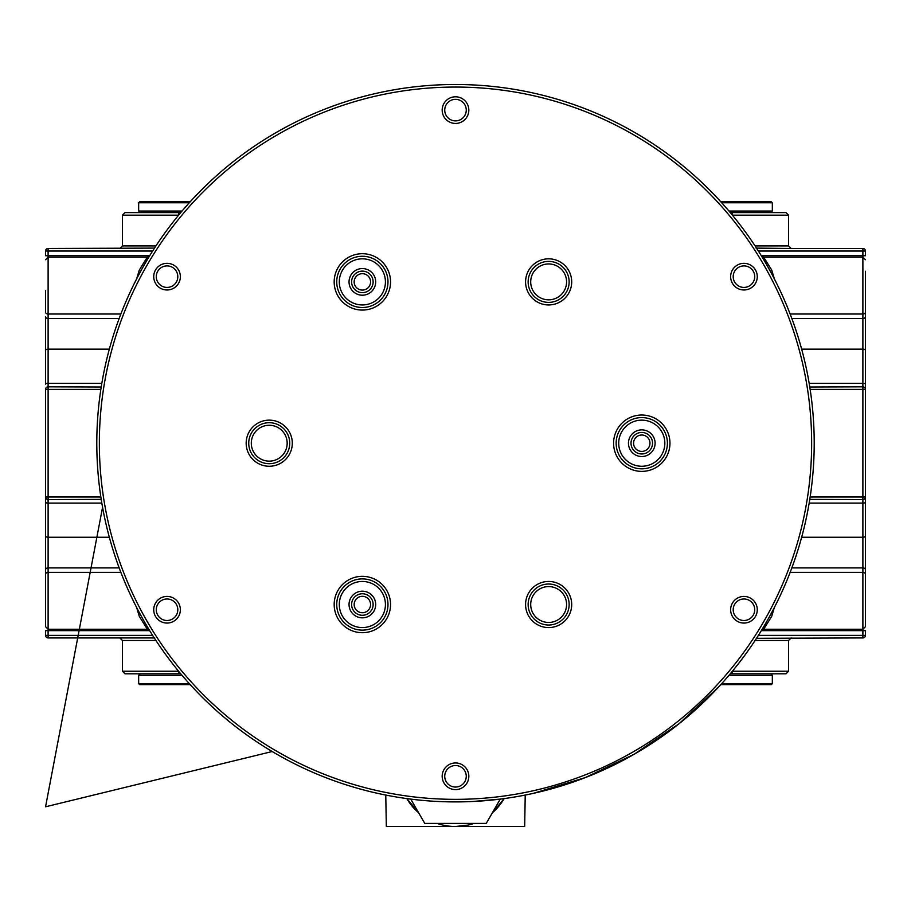 <?xml version="1.0" encoding="UTF-8"?>
<svg xmlns="http://www.w3.org/2000/svg" width="911" height="911" viewBox="0 0 911 911"><rect width="100%" height="100%" fill="white"/><g stroke="black" fill="none" stroke-linecap="round" stroke-linejoin="round"><path stroke-width="1.37" d="M438.498 84.894L437.792 84.928M436.642 801.407L437.36 801.452M437.735 801.464L438.601 801.509M180.731 673.798L124.978 673.798L140.203 673.798L138.666 675.336L138.666 683.626L189.294 683.626M732.398 671.236L788.584 671.236L786.022 673.798L730.269 673.798M865.45 255.74L865.45 251.037L865.45 255.74L862.888 255.74L862.888 386.833L809.777 387.027M865.45 635.366A2.562 2.562 0 0 1 862.888 637.928A2.562 2.562 0 0 0 865.45 635.366L865.45 630.663L865.45 635.366L862.888 635.366L862.888 637.928L756.506 638.304M865.45 271.25L865.45 626.677L862.888 629.239L862.888 635.366L758.396 635.366M865.45 309.683L865.45 290.472M137.31 608.799L137.607 609.379M139.03 612.078L142.64 618.671M142.776 618.922L144.371 621.723M145.897 624.354L148.892 629.364M149.529 630.423L147.366 629.239L48.112 629.239L48.112 572.381L120.856 572.381M154.768 637.928A2.562 2.562 147.3 0 1 153.629 636.971L153.868 637.347M152.604 635.366L48.112 635.366L48.112 637.928A2.562 2.562 0 0 1 45.55 635.366L48.112 635.366L48.112 630.663L45.55 630.663L45.55 635.366A2.562 2.562 0 0 0 48.112 637.928L154.255 637.928L154.688 638.6M153.39 249.819L154.802 247.621M150.827 253.873L152.752 250.821M147.092 257.585L145.145 260.58A2.562 2.221 -149.2 0 0 147.343 259.601L149.506 256.025M147.104 260.011L146.09 261.719M145.635 262.505L143.312 266.536M140.34 271.899L137.618 277.012M149.677 630.663L48.112 630.663L48.112 629.239L45.55 626.677L45.55 574.192A2.562 1.811 0 0 1 48.112 572.381L48.112 503.1A2.562 0.797 0 0 1 45.55 502.303L45.55 389.396A2.562 2.562 0 0 1 48.112 386.833L101.223 387.027M101.223 499.376L48.112 499.57L101.246 499.57M136.434 606.851L139.315 616.394L136.764 607.739M139.315 616.394L147.092 628.818M763.908 628.818L771.685 616.394L774.566 606.851M762.473 628.772L761.448 630.458L763.634 629.239L862.888 629.239L862.888 572.381L790.144 572.381M774.566 279.552L771.685 270.009L763.908 257.585M145.145 260.58L139.315 270.009L136.434 279.552M45.55 309.683L45.55 312.211A2.562 1.811 0 0 0 48.112 314.022L48.112 257.164L147.366 257.164L149.552 255.945L148.368 257.893M765.103 262.049L762.108 257.039M761.471 255.98L763.634 257.164L862.888 257.164L865.45 259.726M771.959 274.325L768.36 267.743M768.212 267.481L766.629 264.68M771.685 270.009L774.236 278.664M757.61 636.584L756.198 638.782M760.173 632.53L758.248 635.582M765.855 625.823A2.562 2.221 30.8 0 0 763.657 626.802L761.79 629.911M764.113 626.039L764.955 624.616M765.365 623.91L767.677 619.879M768.326 618.74L769.932 615.836M770.649 614.526L773.507 609.163M865.45 389.396A2.562 2.562 0 0 0 862.888 386.833A2.562 2.562 0 0 1 865.45 389.396L862.888 389.396L862.888 497.007L865.45 497.007A2.562 2.562 0 0 1 862.888 499.57L809.777 499.376M756.232 248.475A2.562 2.562 -32.7 0 1 757.371 249.432L757.132 249.056M763.361 248.475L862.888 248.475A2.562 2.562 0 0 1 865.45 251.037A2.562 2.562 0 0 0 862.888 248.475L756.745 248.475L756.312 247.803M755.082 245.913L788.584 245.913L788.584 215.167L786.022 212.605L732.216 212.605L732.216 214.95M865.45 251.037L758.396 251.037M809.754 499.57L862.888 499.57L862.888 572.381A2.562 1.811 180 0 1 865.45 574.192M101.827 503.1L48.112 503.1L48.112 499.57A2.562 2.562 0 0 1 45.55 497.007A2.562 2.562 0 0 0 48.112 499.57A2.562 2.562 0 0 1 45.55 497.007L45.55 576.72L45.55 497.007L48.112 497.007L48.112 383.303L101.827 383.303M45.55 312.211L45.55 290.472M45.55 259.726L48.112 257.164L48.112 255.74L45.55 255.74L45.55 251.037A2.562 2.562 0 0 1 48.112 248.475L154.494 248.099M45.55 350.416A2.562 1.253 0 0 1 48.112 349.152L48.112 383.303A2.562 0.797 0 0 0 45.55 384.1L45.55 316.686A2.562 1.811 0 0 0 48.112 318.497L48.112 314.022L120.856 314.022M119.17 567.906L48.112 567.906A2.562 1.811 0 0 0 45.55 569.717L45.55 535.987A2.562 1.253 0 0 0 48.112 537.251L109.343 537.251M45.55 623.363L45.55 576.72M155.792 640.296A2.562 1.048 -90 0 1 155.792 640.49L122.416 640.49L119.853 637.928M45.55 251.037L48.112 251.037L48.112 248.475M155.792 245.913L122.416 245.913L122.416 215.167L124.978 212.605L180.731 212.605M730.269 212.605L732.216 212.605M865.45 497.007A2.562 2.562 0 0 1 862.888 499.57L862.888 497.007L810.152 497.007M774.236 607.739L771.685 616.394M756.517 248.111L791.147 248.475L788.584 245.913M136.764 278.664L139.315 270.009M45.55 389.396L100.848 389.396M455.5 801.908A358.706 358.706 0 0 0 814.206 443.201A358.706 358.706 0 0 0 455.5 84.495A358.706 358.706 0 0 0 96.794 443.201A358.706 358.706 0 0 0 455.5 801.908A358.706 358.706 0 0 0 814.206 443.201A358.706 358.706 0 0 0 455.5 84.495A358.706 358.706 0 0 0 96.794 443.201A358.706 358.706 0 0 0 455.5 801.908M442.177 110.117A13.323 13.323 0 0 1 455.5 96.794A13.323 13.323 0 0 1 468.823 110.117A13.323 13.323 0 0 1 455.5 123.441A13.323 13.323 0 0 1 442.177 110.117M737.295 265.124A13.323 13.323 0 0 1 755.492 269.998A13.323 13.323 0 0 1 750.618 288.195A13.323 13.323 0 0 1 732.421 283.321A13.323 13.323 0 0 1 737.295 265.124M737.295 621.279A13.323 13.323 0 0 1 732.421 603.082A13.323 13.323 0 0 1 750.618 598.208A13.323 13.323 0 0 1 755.492 616.405A13.323 13.323 0 0 1 737.295 621.279M442.177 776.286A13.323 13.323 0 0 1 455.5 762.962A13.323 13.323 0 0 1 468.823 776.286A13.323 13.323 0 0 1 455.5 789.609A13.323 13.323 0 0 1 442.177 776.286M173.705 621.279A13.323 13.323 0 0 1 155.508 616.405A13.323 13.323 0 0 1 160.382 598.208A13.323 13.323 0 0 1 178.579 603.082A13.323 13.323 0 0 1 173.705 621.279M160.382 288.195A13.323 13.323 0 0 1 155.508 269.998A13.323 13.323 0 0 1 173.705 265.124A13.323 13.323 0 0 1 178.579 283.321A13.323 13.323 0 0 1 160.382 288.195M289.732 443.201A20.497 20.497 0 0 0 269.235 422.704A20.497 20.497 0 0 0 248.737 443.201A20.497 20.497 0 0 0 269.235 463.699A20.497 20.497 0 0 0 289.732 443.201A20.497 20.497 0 0 0 269.235 422.704A20.497 20.497 0 0 0 248.737 443.201M355.7 616.052A13.323 13.323 0 0 1 350.826 597.855A13.323 13.323 0 0 1 369.023 592.981A13.323 13.323 0 0 1 373.897 611.179A13.323 13.323 0 0 1 355.7 616.052M628.453 443.201A13.323 13.323 0 0 1 641.777 429.878A13.323 13.323 0 0 1 655.1 443.201A13.323 13.323 0 0 1 641.777 456.525A13.323 13.323 0 0 1 628.453 443.201M355.7 270.351A13.323 13.323 0 0 1 373.897 275.224A13.323 13.323 0 0 1 369.023 293.422A13.323 13.323 0 0 1 350.826 288.548A13.323 13.323 0 0 1 355.7 270.351M336.74 604.517A25.622 25.622 0 0 0 362.362 630.139A25.622 25.622 0 0 0 387.984 604.517A25.622 25.622 0 0 0 362.362 578.895A25.622 25.622 0 0 0 336.74 604.517M528.141 604.517A20.497 20.497 0 0 0 548.638 625.014A20.497 20.497 0 0 0 569.136 604.517A20.497 20.497 0 0 0 548.638 584.019A20.497 20.497 0 0 0 528.141 604.517M616.155 443.201A25.622 25.622 0 0 0 641.777 468.823A25.622 25.622 0 0 0 667.399 443.201A25.622 25.622 0 0 0 641.777 417.58A25.622 25.622 0 0 0 616.155 443.201M528.141 281.886A20.497 20.497 0 0 0 548.638 302.384A20.497 20.497 0 0 0 569.136 281.886A20.497 20.497 0 0 0 548.638 261.389A20.497 20.497 0 0 0 528.141 281.886M336.74 281.886A25.622 25.622 0 0 0 362.362 307.508A25.622 25.622 0 0 0 387.984 281.886A25.622 25.622 0 0 0 362.362 256.264A25.622 25.622 0 0 0 336.74 281.886M356.987 272.571A10.761 10.761 0 0 1 371.688 276.5A10.761 10.761 0 0 1 367.748 291.201A10.761 10.761 0 0 1 353.047 287.261A10.761 10.761 0 0 1 356.987 272.571M356.987 613.832A10.761 10.761 0 0 1 353.047 599.142A10.761 10.761 0 0 1 367.748 595.202A10.761 10.761 0 0 1 371.688 609.903A10.761 10.761 0 0 1 356.987 613.832M631.016 443.201A10.761 10.761 0 0 1 641.777 432.44A10.761 10.761 0 0 1 652.538 443.201A10.761 10.761 0 0 1 641.777 453.963A10.761 10.761 0 0 1 631.016 443.201M444.739 110.117A10.761 10.761 0 0 1 455.5 99.356A10.761 10.761 0 0 1 466.261 110.117A10.761 10.761 0 0 1 455.5 120.878A10.761 10.761 0 0 1 444.739 110.117M738.582 267.344A10.761 10.761 0 0 1 753.283 271.284A10.761 10.761 0 0 1 749.343 285.974A10.761 10.761 0 0 1 734.642 282.046A10.761 10.761 0 0 1 738.582 267.344M738.582 619.059A10.761 10.761 0 0 1 734.642 604.357A10.761 10.761 0 0 1 749.343 600.429A10.761 10.761 0 0 1 753.283 615.119A10.761 10.761 0 0 1 738.582 619.059M444.739 776.286A10.761 10.761 0 0 1 455.5 765.525A10.761 10.761 0 0 1 466.261 776.286A10.761 10.761 0 0 1 455.5 787.047A10.761 10.761 0 0 1 444.739 776.286M172.418 619.059A10.761 10.761 0 0 1 157.717 615.119A10.761 10.761 0 0 1 161.657 600.429A10.761 10.761 0 0 1 176.358 604.357A10.761 10.761 0 0 1 172.418 619.059M161.657 285.974A10.761 10.761 0 0 1 157.717 271.284A10.761 10.761 0 0 1 172.418 267.344A10.761 10.761 0 0 1 176.358 282.046A10.761 10.761 0 0 1 161.657 285.974M721.706 683.626L772.334 683.626L771.31 684.639L720.783 684.639M728.971 675.336L772.334 675.336L772.334 683.626M190.217 684.639L139.69 684.639L138.666 683.626M138.666 675.336L182.029 675.336M720.783 201.764L771.31 201.764L772.334 202.777L721.706 202.777M770.797 212.605L772.334 211.067L728.971 211.067M189.294 202.777L138.666 202.777L139.69 201.764L190.217 201.764M182.029 211.067L138.666 211.067L138.666 202.777M385.774 795.064L386.321 826.505L524.679 826.505L525.226 795.064M406.83 798.594L418.627 812.771A56.368 56.368 0 0 1 406.841 798.594M455.5 826.505L468.152 825.07M492.373 812.771L504.17 798.594A56.368 56.368 0 0 1 492.384 812.76M437.029 823.396A56.368 56.368 0 0 0 473.971 823.396M410.736 799.106L424.754 823.396L486.246 823.396L500.264 799.106M178.784 673.798L178.784 671.453M178.602 671.236L122.416 671.236L124.978 673.798M790.144 314.022L862.888 314.022A2.562 1.811 180 0 0 865.45 312.211M765.866 260.592A2.562 2.221 -30.8 0 1 763.657 259.601L765.297 262.391M865.45 630.663L761.323 630.663M732.398 215.167L788.584 215.167M788.584 671.236L788.584 640.49L755.208 640.49M862.888 248.475L862.888 255.74L761.323 255.74M149.677 255.74L48.112 255.74L48.112 251.037L152.604 251.037M865.45 316.686A2.562 1.811 180 0 1 862.888 318.497L791.83 318.497M865.45 350.416A2.562 1.253 180 0 0 862.888 349.152L801.657 349.152M865.45 384.1A2.562 0.797 180 0 0 862.888 383.303L809.173 383.303M862.888 386.833L862.888 389.396L810.152 389.396M100.848 497.007L48.112 497.007L48.112 499.57M122.416 215.167L178.602 215.167M178.784 212.605L178.784 214.95M791.83 567.906L862.888 567.906A2.562 1.811 180 0 1 865.45 569.717M865.45 535.987A2.562 1.253 180 0 1 862.888 537.251L801.657 537.251M809.173 503.1L862.888 503.1A2.562 0.797 180 0 0 865.45 502.303M145.145 625.811A2.562 2.221 149.2 0 1 147.343 626.802L145.692 624.001M732.216 673.798L732.216 671.453M109.343 349.152L48.112 349.152L48.112 318.497L119.17 318.497M455.5 799.346A356.144 356.144 0 0 0 811.644 443.201A356.144 356.144 0 0 0 455.5 87.057A356.144 356.144 0 0 0 99.356 443.201A356.144 356.144 0 0 0 455.5 799.346M246.175 443.201A23.06 23.06 0 0 0 269.235 466.261A23.06 23.06 0 0 0 292.294 443.201A23.06 23.06 0 0 0 269.235 420.142A23.06 23.06 0 0 0 246.175 443.201M334.178 604.517A28.184 28.184 0 0 0 362.362 632.701A28.184 28.184 0 0 0 390.546 604.517A28.184 28.184 0 0 0 362.362 576.333A28.184 28.184 0 0 0 334.178 604.517M525.579 604.517A23.06 23.06 0 0 0 548.638 627.577A23.06 23.06 0 0 0 571.698 604.517A23.06 23.06 0 0 0 548.638 581.457A23.06 23.06 0 0 0 525.579 604.517M613.593 443.201A28.184 28.184 0 0 0 641.777 471.386A28.184 28.184 0 0 0 669.961 443.201A28.184 28.184 0 0 0 641.777 415.017A28.184 28.184 0 0 0 613.593 443.201M525.579 281.886A23.06 23.06 0 0 0 548.638 304.946A23.06 23.06 0 0 0 571.698 281.886A23.06 23.06 0 0 0 548.638 258.826A23.06 23.06 0 0 0 525.579 281.886M334.178 281.886A28.184 28.184 0 0 0 362.362 310.07A28.184 28.184 0 0 0 390.546 281.886A28.184 28.184 0 0 0 362.362 253.702A28.184 28.184 0 0 0 334.178 281.886M287.17 443.201A17.935 17.935 0 0 0 269.235 425.266A17.935 17.935 0 0 0 251.299 443.201A17.935 17.935 0 0 0 269.235 461.137A17.935 17.935 0 0 0 287.17 443.201M339.302 604.517A23.06 23.06 0 0 0 362.362 627.577A23.06 23.06 0 0 0 385.421 604.517A23.06 23.06 0 0 0 362.362 581.457A23.06 23.06 0 0 0 339.302 604.517M530.703 604.517A17.935 17.935 0 0 0 548.638 622.452A17.935 17.935 0 0 0 566.574 604.517A17.935 17.935 0 0 0 548.638 586.582A17.935 17.935 0 0 0 530.703 604.517M618.717 443.201A23.06 23.06 0 0 0 641.777 466.261A23.06 23.06 0 0 0 664.836 443.201A23.06 23.06 0 0 0 641.777 420.142A23.06 23.06 0 0 0 618.717 443.201M530.703 281.886A17.935 17.935 0 0 0 548.638 299.821A17.935 17.935 0 0 0 566.574 281.886A17.935 17.935 0 0 0 548.638 263.951A17.935 17.935 0 0 0 530.703 281.886M339.302 281.886A23.06 23.06 0 0 0 362.362 304.946A23.06 23.06 0 0 0 385.421 281.886A23.06 23.06 0 0 0 362.362 258.826A23.06 23.06 0 0 0 339.302 281.886M366.461 288.992A8.199 8.199 0 0 1 355.267 285.986A8.199 8.199 0 0 1 358.262 274.78A8.199 8.199 0 0 1 369.467 277.787A8.199 8.199 0 0 1 366.461 288.992M366.461 597.411A8.199 8.199 0 0 1 369.467 608.616A8.199 8.199 0 0 1 358.262 611.623A8.199 8.199 0 0 1 355.267 600.417A8.199 8.199 0 0 1 366.461 597.411M649.976 443.201A8.199 8.199 0 0 1 641.777 451.4A8.199 8.199 0 0 1 633.578 443.201A8.199 8.199 0 0 1 641.777 435.002A8.199 8.199 0 0 1 649.976 443.201M436.471 801.407L438.624 801.509M472.41 801.509L500.219 799.106M533.299 793.367L585.226 777.63L634.193 754.228L679.059 723.721L718.813 686.792M474.529 84.996L472.376 84.894M102.567 507.325L45.55 806.793L272.184 751.529M767.381 266.001L768.633 268.221M122.416 671.236L122.416 640.49M153.629 636.971L154.802 638.782M143.653 620.471L142.344 618.136M139.816 613.536L138.54 611.144M122.416 245.913L119.853 248.475M757.371 249.432L756.198 247.621M149.279 256.39L149.643 255.775L149.279 256.39M788.584 640.49L791.147 637.928M770.797 673.798L772.334 675.336M772.334 211.067L772.334 202.777M140.203 212.605L138.666 211.067"/></g></svg>
